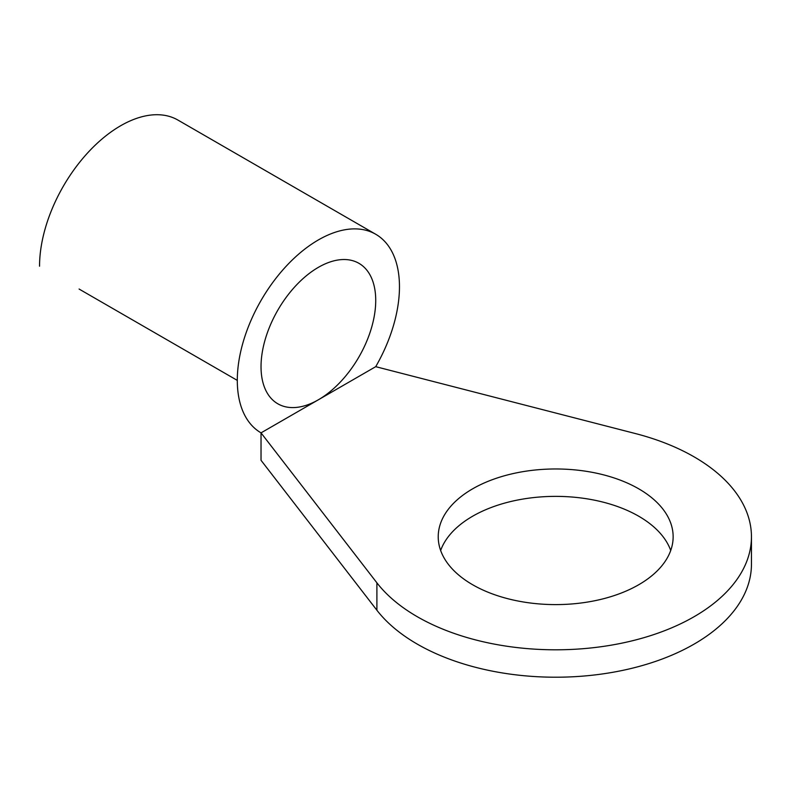 <?xml version="1.0" encoding="UTF-8"?>
<svg xmlns="http://www.w3.org/2000/svg" width="791" height="791" viewBox="0 0 791 791"><rect width="100%" height="100%" fill="white"/><g stroke="black" fill="none" stroke-linecap="round" stroke-linejoin="round"><path stroke-width="1.19" d="M375.715 234.255A114.665 66.197 -60 0 0 287.351 264.975A114.665 66.197 -60 0 0 237.3 380.362A114.665 66.197 -60 0 0 261.05 432.855L318.377 399.781A81.107 46.827 -60 0 1 277.829 403.796A81.107 46.827 -60 0 1 261.03 366.668A81.107 46.827 -60 0 1 296.437 285.047A81.107 46.827 -60 0 1 358.936 263.324A81.107 46.827 -60 0 1 375.725 300.451A81.107 46.827 -60 0 1 318.377 399.781L375.725 366.668A114.665 66.197 -60 0 0 399.465 286.747A114.665 66.197 -60 0 0 375.715 234.255L177.955 120.084A114.665 66.197 -60 0 0 89.601 150.804A114.665 66.197 -60 0 0 39.55 266.191M376.902 582.829L376.902 610.237L261.03 460.293L261.03 432.885L376.902 582.829A195.763 113.024 0 0 0 596.463 647.325A195.763 113.024 0 0 0 751.45 536.782A195.763 113.024 0 0 0 635.45 433.567L375.725 366.668M376.902 610.237A195.763 113.024 0 0 0 596.463 674.733A195.763 113.024 0 0 0 751.45 564.181L751.45 536.782M237.3 380.392L80.079 289.625A81.107 46.827 -60 0 1 79.09 289.022M638.742 488.828A117.463 67.818 0 0 0 510.739 474.135A117.463 67.818 0 0 0 438.224 536.782A117.463 67.818 0 0 0 472.632 584.737A117.463 67.818 0 0 0 600.636 599.44A117.463 67.818 0 0 0 673.141 536.782A117.463 67.818 0 0 0 638.742 488.828M670.719 550.487A117.463 67.818 0 0 0 638.742 516.236A117.463 67.818 0 0 0 521.991 499.22A117.463 67.818 0 0 0 440.646 550.487"/></g></svg>

